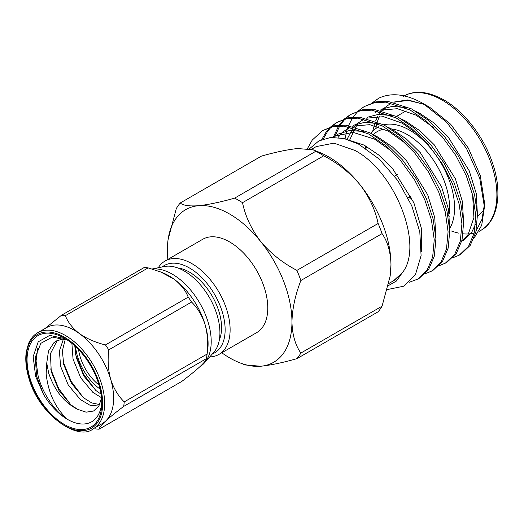 <?xml version="1.0" encoding="UTF-8"?>
<svg xmlns="http://www.w3.org/2000/svg" width="524" height="524" viewBox="0 0 524 524"><rect width="100%" height="100%" fill="white"/><g stroke="black" fill="none" stroke-linecap="round" stroke-linejoin="round"><path stroke-width="0.79" d="M212.423 353.883A50.383 29.089 -120 0 0 222.988 314.407A50.383 29.089 -120 0 0 189.518 268.013A50.383 29.089 -120 0 0 162.23 266.945M158.268 267.757A53.907 31.126 60 0 1 165.053 261.031A53.907 31.126 60 0 1 192.007 263.703A53.907 31.126 60 0 1 227.219 311.204A53.907 31.126 60 0 1 218.96 354.401A53.907 31.126 60 0 1 209.744 356.916M315.848 151.253L313.188 149.818L319.371 152.314A88.084 50.854 60 0 1 328.692 156.879A88.084 50.854 60 0 1 359.831 184.494C349.836 172.678 337.797 163.115 323.721 155.792A98.65 56.959 -120 0 0 319.784 153.394A98.65 56.959 -120 0 0 315.848 151.253L234.634 198.138A98.65 56.959 60 0 1 238.571 200.286A98.65 56.959 60 0 1 242.507 202.683L323.721 155.792M221.783 352.77A88.084 50.854 -120 0 0 229.663 357.892A88.084 50.854 -120 0 0 238.983 362.464A88.084 50.854 -120 0 0 260.801 366.237L245.167 364.953L238.983 362.464M165.053 261.031L202.709 239.291A53.907 31.126 60 0 1 229.663 241.964A53.907 31.126 60 0 1 264.875 289.464A53.907 31.126 60 0 1 256.616 332.661L218.96 354.401M177.767 267.947A45.319 26.167 60 0 1 189.518 272.153A45.319 26.167 60 0 1 219.327 339.932M152.13 269.009L164.261 266.533A50.448 29.128 60 0 1 184.245 271A50.448 29.128 60 0 1 215.757 311.073A50.448 29.128 60 0 1 213.799 352.338L204.537 362.798A54.961 31.735 60 0 1 200.168 366.466M152.281 269.048A54.961 31.735 60 0 1 172.344 274.19A54.961 31.735 60 0 1 206.672 317.845A54.961 31.735 60 0 1 204.537 362.798M449.985 228.084A63.417 36.614 -120 0 0 409.742 130.227A63.417 36.614 -120 0 0 383.758 124.804M378.027 127.083L378.498 126.815A63.417 36.614 -120 0 0 378.027 127.083A63.417 36.614 -120 0 0 371.09 133.437M365.844 146.058A63.417 36.614 -120 0 0 365.47 148.194M365.994 148.547A59.893 34.584 60 0 1 366.538 146.458M373.232 134.668A59.893 34.584 60 0 1 384.269 129.101M391.494 128.956A59.893 34.584 60 0 1 407.246 134.544A59.893 34.584 60 0 1 449.278 213.72M311.584 149.268L316.214 146.596L333.978 143.144L354.931 150.427C395.535 171.721 424.289 246.149 402.222 272.821L393.609 280.726L388.808 283.504M378.099 98.564A88.084 50.854 -120 0 0 378.079 98.578L378.099 98.564A88.084 50.854 -120 0 1 378.78 98.185C391.474 92.257 406.296 94.045 423.228 103.555L429.667 107.276L450.62 124.188L468.384 148.148L480.253 175.514L484.425 202.113L484.425 207.019L481.7 225.313L473.794 238.597M484.386 204.524L482.021 219.242L476.178 230.717M452.684 257.841L459.227 255.149L468.567 246.287L474.168 233.121L475.759 215.809L472.956 195.963L466.262 175.697L456.018 155.752L442.308 136.882L426.405 121.129L410.017 109.929L385.638 102.16L374.215 102.802L364.226 106.575L358.534 110.747M459.227 255.149L460.904 254.179L470.251 245.317L475.851 232.152L477.443 214.84L474.633 194.994L467.939 174.728L457.701 154.783L443.992 135.906L428.088 120.16L411.694 108.959L387.321 101.191L375.898 101.833L364.226 106.575M409.336 282.24L417.707 279.122L427.047 270.26L432.647 257.094L434.239 239.782L431.435 219.936L424.741 199.67L414.497 179.725L400.788 160.848L384.885 145.102L368.49 133.902L344.117 126.133L332.694 126.775L322.699 130.548L312.245 140.052L307.503 148.488M417.707 279.122L419.383 278.146L428.724 269.29L434.331 256.125L435.916 238.813L433.112 218.967L426.418 198.701L416.174 178.756L402.471 159.879L386.561 144.133L370.173 132.932L345.794 125.164L334.371 125.806L322.699 130.548M425.003 273.823L431.547 271.131L440.887 262.269L446.487 249.103L448.079 231.791L445.276 211.945L438.581 191.679L428.337 171.734L414.628 152.857L398.725 137.111L382.337 125.911L357.958 118.142L346.534 118.784L336.546 122.557L330.847 126.729M431.547 271.131L433.224 270.161L442.564 261.299L448.171 248.134L449.756 230.822L446.952 210.976L440.258 190.71L430.014 170.765L416.311 151.888L400.408 136.142L384.013 124.941L359.634 117.173L348.211 117.815L336.546 122.557M438.843 265.832L445.387 263.14L454.727 254.278L460.327 241.112L461.919 223.8L459.116 203.954L452.422 183.688L442.177 163.743L428.468 144.873L412.565 129.12L396.177 117.92L371.798 110.151L360.374 110.793L350.386 114.566L344.687 118.738M445.387 263.14L447.064 262.17L456.411 253.308L462.011 240.143L463.596 222.831L460.793 202.984L454.098 182.719L443.854 162.774L430.152 143.897L414.248 128.151L397.854 116.95L373.481 109.182L362.051 109.824L350.386 114.566M330.127 127.411L326.085 132.061L321.749 139.574M337.391 122.085L331.803 126.441M331.096 127.149L327.769 131.092L323.243 139.024M343.967 119.42L339.179 125.131M338.583 126.035L333.657 136.535M351.231 114.094L345.644 118.45M344.936 119.158L340.266 125.066M339.683 125.996L335.34 135.559M335.281 135.736L334.79 137.314M357.807 111.429L353.019 117.14M352.423 118.044L348.624 125.472M348.172 126.631L347.497 128.544M347.307 129.14L346.783 130.862M346.364 132.415L345.08 138.781M423.228 103.555L446.664 122.269L466.498 148.495L479.755 178.291L484.425 207.019M394.192 280.392L402.222 272.821L396.439 281.028L388.33 285.646M387.36 289.562L403.768 286.189L415.499 274.458L421.086 255.647L419.796 231.85L411.759 205.788L397.755 180.518L379.291 159.106L358.573 144.113L344.144 138.552L330.618 137.465L318.808 140.943L309.474 148.777M44.959 328.548L61.459 315.284A62.415 36.038 60 0 1 65.362 315.671C67.917 322.326 72.653 328.325 79.556 333.677C86.912 338.753 95.538 342.506 105.435 344.943A62.415 36.038 60 0 1 108.782 349.855C107.525 360.054 108.147 369.852 110.662 379.252A55.485 32.036 -120 0 0 79.556 333.677A55.485 32.036 -120 0 0 46.662 327.559L37.689 332.74A55.485 32.036 60 0 1 101.695 384.426A55.485 32.036 60 0 1 93.174 428.842L102.147 423.667A55.485 32.036 -120 0 0 105.507 421.185A55.485 32.036 -120 0 0 110.662 379.252C113.656 388.408 118.175 395.961 124.221 401.901A62.415 36.038 60 0 1 123.664 406.421C116.184 412.067 110.132 416.986 105.507 421.185C101.355 425.102 99.2 427.774 99.029 429.202A62.415 36.038 60 0 1 95.126 428.809M67.498 340.128L52.335 337.096L40.839 343.331L35.259 357.355L36.621 376.212L43.426 394.205A48.621 28.073 -120 0 0 67.17 419.187C55.158 407.659 48.156 392.535 46.151 373.809L46.747 363.086L48.699 373.167C54.542 390.446 64.138 402.478 77.487 409.264L86.139 412.178L93.554 411.039L98.892 406.021L101.558 397.834M98.977 384.832A52.852 30.51 60 0 1 101.807 402.943A52.852 30.51 60 0 1 71.709 427.892A52.852 30.51 60 0 1 29.901 377.902A52.852 30.51 60 0 1 64.439 338.216A52.852 30.51 60 0 1 98.977 384.832M78.567 349.574A35.586 20.547 -120 0 0 80.1 356.569A35.586 20.547 -120 0 0 99.036 385.029M75.567 346.6A39.562 22.84 -120 0 0 77.5 356.307A39.562 22.84 -120 0 0 100.11 389.109M95.695 390.334L83.624 374.175L75.58 354.519M83.237 397.526L71.166 381.367L63.122 361.711M70.779 404.718L58.708 388.559L50.664 368.903M101.774 401.161A48.621 28.073 -120 0 1 67.17 419.187C54.941 411.831 41.9 392.391 37.957 375.125L36.058 360.977L37.813 348.172M46.747 363.086L48.496 351.08L53.848 342.794L56.454 340.908L64.131 338.714M98.872 406.048L90.03 405.275L80.401 399.557L68.244 385.009L60.601 366.296L59.395 350.988L63.542 338.753M101.551 397.723L92.859 392.365L80.703 377.817L73.052 359.104L71.893 343.39M77.487 409.264L71.061 404.947L58.904 390.406L51.254 371.693L50.442 353.667L56.959 340.993L58.066 340.096M99.665 404.58L91.766 402.936L83.519 397.755L71.362 383.214L63.712 364.501L62.382 350.798L65.33 339.172M101.099 394.159L95.971 390.563L83.82 376.022L76.17 357.309L74.768 345.86M160.829 272.022L162.99 272.893A55.485 32.036 60 0 1 174.02 279.141A55.485 32.036 60 0 1 205.126 324.716A55.485 32.036 60 0 1 207.655 350.255L206.659 357.27A62.415 36.038 -120 0 0 207 354.113C208.27 343.999 207.642 334.201 205.126 324.716C202.133 315.559 197.613 308.007 191.568 302.06A62.415 36.038 -120 0 0 188.214 297.147C185.66 290.499 180.924 284.499 174.02 279.141L160.829 272.022L148.141 267.882A62.415 36.038 -120 0 0 144.238 267.489L61.459 315.284M99.029 429.202L181.808 381.406C189.288 375.767 195.341 370.841 199.965 366.649C204.118 362.732 206.279 360.054 206.449 358.626A62.415 36.038 -120 0 0 206.659 357.27M206.449 358.626L123.664 406.421M191.568 302.06L108.782 349.855M124.221 401.901L207 354.113M148.141 267.882L65.362 315.671M105.435 344.943L188.214 297.147M411.903 198.38A16.205 9.36 60 0 1 408.294 197.489M409.526 196.775A14.796 8.541 -120 0 0 411.288 197.089M393.609 102.108L407.764 99.914L424.008 104.348L426.575 105.593M378.78 98.185L372.374 102.756M375.708 128.635L376.848 123.369M377.326 121.719L379.461 116.295M382.762 110.813L384.21 109.018M484.045 209.305A63.417 36.614 60 0 1 477.469 216.084M449.599 216.209A63.417 36.614 60 0 1 447.928 215.423M463.386 240.437L471.534 232.689L475.582 224.108M477.443 214.906L476.27 193.598L469.229 170.804L448.033 136.757L433.983 122.957L419.508 113.151L415.624 111.219M405.281 107.564L392.352 106.359L380.922 109.333M463.602 222.897L462.43 201.589L455.389 178.795L434.193 144.748L420.137 130.948L405.668 121.142L401.784 119.21M391.441 115.555L378.511 114.35L367.082 117.324M357.44 124.817L355.947 126.71L349.613 140.163M449.762 230.888L448.59 209.58L441.542 186.786L420.353 152.739L406.296 138.939L391.821 129.133L387.943 127.201M377.601 123.546L364.671 122.341L353.235 125.315M435.922 238.879L434.75 217.571L427.702 194.777L406.513 160.73L392.456 146.93L377.981 137.124L374.097 135.192M363.761 131.537L349.685 130.43L337.522 134.301M421.375 251.527L421.401 228.392L413.862 202.768L392.673 168.721L378.616 154.921L364.141 145.115L343.646 138.434M424.008 104.348L408.314 100.385L394.009 102.193M389.424 104.335L384.551 107.865M383.07 109.287L381.872 110.584M380.915 111.743L379.068 114.311M377.889 116.249L375.597 121.011M375.046 122.433L372.63 131.511M461.716 241.289L468.076 234.687L473.906 217.604L472.596 194.496M433.564 127.561L416.043 115.149L397.382 108.697L380.169 110.184M378.04 111.062L375.584 112.326L377.843 111.016M419.724 135.546L402.203 123.14L383.542 116.688L366.328 118.175M364.2 119.053L356.87 123.847M355.39 125.269L354.191 126.566M353.235 127.725L347.039 139.325M405.884 143.537L388.363 131.131L369.702 124.679L352.488 126.166M350.36 127.044L343.03 131.838M341.543 133.26L338.065 137.511M392.044 151.528L374.522 139.122L352.993 132.349L334.057 136.299M411.831 198.223A16.205 9.36 60 0 1 408.543 197.345M296.918 358.665L378.131 311.78A98.65 56.959 -120 0 0 382.068 306.18L300.855 353.065A98.65 56.959 60 0 1 296.918 358.665C282.855 362.654 270.816 365.176 260.801 366.237A88.084 50.854 -120 0 0 291.947 321.933C292.313 334.712 295.287 345.087 300.855 353.065M382.068 306.18L390.131 276.135L390.976 264.758C390.622 252.031 387.655 241.656 382.068 233.625A98.65 56.959 -120 0 0 378.131 223.486L296.918 270.371A98.65 56.959 60 0 1 300.855 280.517L382.068 233.625M300.855 280.517C295.267 294.992 292.3 308.8 291.947 321.933A88.084 50.854 -120 0 0 260.801 241.669C270.803 253.485 282.842 263.055 296.918 270.371M378.131 223.486C375.263 209.724 369.165 196.729 359.831 184.494A88.084 50.854 60 0 1 390.976 264.758A88.084 50.854 60 0 1 390.275 275.12L390.131 276.135M242.507 202.683C245.376 216.445 251.474 229.44 260.801 241.669A88.084 50.854 -120 0 0 198.517 205.709C208.519 204.655 220.558 202.126 234.634 198.138M313.188 149.818L297.547 148.534C287.552 149.595 275.513 152.124 261.437 156.113L180.223 202.998C183.092 205.474 189.19 206.377 198.517 205.709A88.084 50.854 -120 0 0 168.08 239.658A88.084 50.854 -120 0 0 167.379 250.013A88.084 50.854 -120 0 0 167.877 259.4M168.08 239.658L176.287 208.598A98.65 56.959 60 0 1 180.223 202.998M451.623 231.058A77.434 44.704 -120 0 0 458.572 233.114M463.144 233.828A77.434 44.704 -120 0 0 474.102 233.095M480.842 230.37A77.434 44.704 -120 0 0 492.711 168.322A77.434 44.704 -120 0 0 442.125 100.084A77.434 44.704 -120 0 0 403.408 96.252C414.51 89.971 428.003 91.196 443.887 99.907C464.461 111.501 484.399 137.589 492.855 164.091C503.033 194.188 497.178 221.685 480.842 230.37L479.093 231.379M99.776 384.911A54.077 31.224 -120 0 0 49.839 332.131A54.077 31.224 -120 0 0 29.095 377.824A54.077 31.224 -120 0 0 79.039 430.604A54.077 31.224 -120 0 0 99.776 384.911M43.426 394.205L35.652 376.455L33.163 356.621L38.219 341.831L49.708 335.386L65.1 338.687M394.565 176.123L397.369 174.505M396.675 116.321L406.179 110.833M37.689 332.74C33.746 334.974 30.68 338.615 28.499 343.672L26.311 351.643C25.132 359.32 25.945 367.986 28.741 377.647C38.37 414.674 78.181 441.588 93.174 428.842M364.003 119.007L361.743 120.317M350.163 126.998L347.903 128.308M407.98 197.672L410.783 196.055"/></g></svg>
